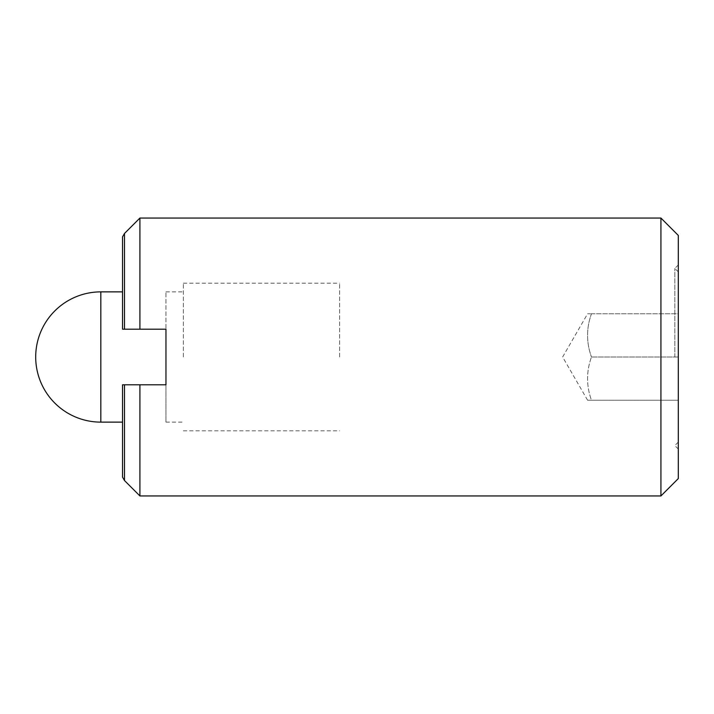 <?xml version="1.0" encoding="UTF-8"?>
<svg xmlns="http://www.w3.org/2000/svg" width="714" height="714" viewBox="0 0 714 714"><rect width="100%" height="100%" fill="white"/><g stroke="black" fill="none" stroke-linecap="round" stroke-linejoin="round"><path stroke-width="0.54" stroke-dasharray="3.57 2.68" d="M183.328 357L183.328 283.19L183.328 357M339.632 357L339.632 283.19L339.632 357M678.3 478.576L678.3 357L678.3 400.242L591.46 400.242C586.256 400.242 586.256 400.242 591.46 400.242C586.256 400.242 586.256 400.242 591.46 400.242C586.256 385.828 586.256 371.414 591.46 357C586.256 371.414 586.256 385.828 591.46 400.242L678.3 400.242L678.3 357L591.46 357L678.3 357L678.3 313.758L591.46 313.758C586.256 328.172 586.256 342.586 591.46 357C586.256 342.586 586.256 328.172 591.46 313.758C586.256 313.758 586.256 313.758 591.46 313.758C586.256 313.758 586.256 313.758 591.46 313.758L678.3 313.758L678.3 357L678.3 271.9L678.3 449.052L678.3 235.424M674.828 357L674.828 268.428L674.828 357M660.932 495.944L660.932 218.056M124.495 480.531L124.495 384.792L122.54 384.792L165.96 384.792L165.96 329.208L139.908 329.208L139.908 218.056M124.495 384.792L165.96 384.792L165.96 422.126L165.96 384.792L122.54 384.792L122.54 477.139M122.54 236.861L122.54 329.208L124.495 329.208L124.495 233.469M165.96 329.208L122.54 329.208L122.54 291.874L122.54 329.208L165.96 329.208L165.96 291.874L165.96 329.208M139.908 495.944L139.908 384.792M139.908 329.208L124.495 329.208M122.54 384.792L122.54 422.126L122.54 384.792M678.3 357L678.3 264.948L678.3 357M100.826 422.126L100.826 291.874M183.328 283.19L339.632 283.19M165.96 291.874L183.328 291.874M165.96 422.126L183.328 422.126M183.328 430.81L339.632 430.81M587.604 400.242L562.632 357L587.604 313.758M678.3 271.9L674.828 268.428L678.3 264.948M678.3 442.1L674.828 445.572L678.3 449.052"/><path stroke-width="1.07" d="M660.932 495.944L678.3 478.576L678.3 235.424L660.932 218.056L660.932 495.944L139.908 495.944L139.908 384.792L124.495 384.792L124.495 480.531L139.908 495.944M124.495 233.469L124.495 329.208L122.54 329.208L122.54 236.861L124.495 233.469L139.908 218.056L139.908 329.208L165.96 329.208L165.96 384.792L139.908 384.792M124.495 480.531L122.54 477.139L122.54 384.792L124.495 384.792M124.495 329.208L139.908 329.208M122.54 291.874L100.826 291.874L100.826 422.126L122.54 422.126M100.826 291.874A65.126 65.126 0 0 0 35.7 357A65.126 65.126 0 0 0 100.826 422.126M139.908 218.056L660.932 218.056"/></g></svg>
